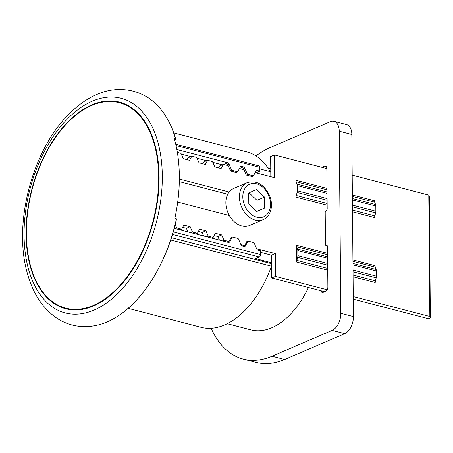 <?xml version="1.0" encoding="UTF-8"?>
<svg xmlns="http://www.w3.org/2000/svg" width="453" height="453" viewBox="0 0 453 453"><rect width="100%" height="100%" fill="white"/><g stroke="black" fill="none" stroke-linecap="round" stroke-linejoin="round"><path stroke-width="0.68" d="M211.143 328.266A110.781 65.255 -75.4 0 0 243.25 359.082L255.854 362.36A110.781 65.255 -75.4 0 0 284.637 359.478L344.756 333.657A14.1 8.307 -75.4 0 0 353.425 316.607L351.834 134.496A14.1 8.307 -75.4 0 0 346.596 124.62L333.997 121.347A14.1 8.307 -75.4 0 0 330.333 121.715L270.214 147.531A110.781 65.255 -75.4 0 0 255.945 155.928M227.27 323.708L250.854 329.841A80.566 47.457 -75.4 0 0 308.448 287.525M243.25 359.082A110.781 65.255 -75.4 0 0 272.038 356.205L332.151 330.384A14.1 8.307 -75.4 0 0 340.82 313.329L339.235 131.217A14.1 8.307 -75.4 0 0 333.997 121.347M321.8 167.265L324.546 166.087A3.624 2.135 -75.4 0 1 325.486 165.996A3.624 2.135 -75.4 0 1 326.834 168.533L327.185 208.748A2.016 1.189 -75.4 0 1 325.95 211.183A1.206 0.713 -75.4 0 0 325.203 212.644L325.481 244.518A1.206 0.713 -75.4 0 0 325.934 245.362A1.206 0.713 -75.4 0 0 326.245 245.333A2.016 1.189 -75.4 0 1 326.772 245.277A2.016 1.189 -75.4 0 1 327.519 246.687L327.87 286.908A3.624 2.135 -75.4 0 1 325.639 291.29L322.876 292.474A2.418 1.421 -75.4 0 1 322.253 292.536A2.418 1.421 -75.4 0 1 321.353 290.877M271.568 262.791L255.566 258.635L259.331 257.015A2.016 1.189 104.6 0 0 260.571 254.58L260.537 250.786L258.08 250.147A2.016 1.478 -113.2 0 1 256.704 248.844L254.297 243.295A1.206 0.889 -113.2 0 0 253.476 242.514L248.578 241.245A1.206 0.889 -113.2 0 0 248.114 241.273A1.206 0.889 -113.2 0 0 247.768 241.602L246.511 242.14M174.235 228.352L228.335 242.417A2.016 1.478 -113.2 0 0 229.116 242.366A2.016 1.478 -113.2 0 0 229.694 241.823L232.015 237.502A1.206 0.889 -113.2 0 1 232.361 237.174A1.206 0.889 -113.2 0 1 232.825 237.146L237.723 238.42A1.206 0.889 -113.2 0 1 238.544 239.201L240.956 244.75A2.016 1.478 -113.2 0 0 242.327 246.053L244.088 246.511A2.016 1.478 -113.2 0 0 244.869 246.466A2.016 1.478 -113.2 0 0 245.447 245.917L247.768 241.602M271.59 265.894A3.222 1.897 -75.4 0 0 271.472 266.211A90.64 53.392 104.6 0 1 201.064 327.304L128.125 308.34M173.737 132.899L246.675 151.863A90.64 53.392 104.6 0 1 270.186 171.585M174.915 218.052L176.483 219.133C168.391 256.783 148.714 292.106 125.062 310.917A119.886 70.623 104.6 0 1 107.18 321.902A119.886 70.623 104.6 0 1 98.697 324.812C89.609 327.151 80.691 327.196 71.948 324.954C66.398 323.482 61.206 321.12 56.37 317.859C42.639 308.182 33.046 293.601 27.599 274.11C12.673 224.518 32.095 149.739 69.445 113.652C77.786 105.311 86.687 99.02 96.161 94.779C117.973 84.711 141.789 89.717 156.059 104.179A119.886 70.623 104.6 0 1 172.316 129.156A119.886 70.623 104.6 0 1 175.747 139.128L174.218 138.375A120.662 71.081 -75.4 0 1 174.915 218.052M176.444 218.805A119.886 70.623 104.6 0 1 125.062 310.917M257.383 170.475L256.036 171.053A2.016 1.478 -113.2 0 1 256.608 170.521A2.016 1.478 -113.2 0 1 257.383 170.475L259.841 171.115L255.837 172.831M176.846 149.535L227.644 162.74A2.016 1.478 -113.2 0 1 229.014 164.043L226.387 165.175M240.277 166.97A2.016 1.478 -113.2 0 1 240.854 166.427A2.016 1.478 -113.2 0 1 241.63 166.376L240.283 166.959L237.955 171.291A1.206 0.889 -113.2 0 1 237.604 171.619A1.206 0.889 -113.2 0 1 237.14 171.647L232.247 170.373A1.206 0.889 -113.2 0 1 231.421 169.592L229.014 164.043M241.63 166.376L243.391 166.834A2.016 1.478 -113.2 0 1 244.767 168.142L242.14 169.269M256.03 171.07L253.708 175.385A1.206 0.889 -113.2 0 1 253.357 175.713A1.206 0.889 -113.2 0 1 252.893 175.741L247.995 174.467A1.206 0.889 -113.2 0 1 247.174 173.686L244.767 168.142M175.736 144.247L259.059 165.906A2.016 1.189 104.6 0 1 259.807 167.321L176.03 145.538M259.841 171.115L259.807 167.321M259.818 168.89L270.769 171.738M222.298 164.813L212.814 162.35M206.545 160.719L197.061 158.25M190.792 156.625L181.308 154.156M172.316 129.156L175.775 139.213L174.756 140.317M93.392 305.407A106.149 62.525 104.6 0 1 65.81 308.165A106.149 62.525 104.6 0 1 26.376 233.839A106.149 62.525 104.6 0 1 119.23 102.701A106.149 62.525 104.6 0 1 157.333 198.946A106.149 62.525 104.6 0 1 93.392 305.407M72.508 309.88A106.149 62.525 104.6 0 1 71.155 309.552L65.81 308.165M119.23 102.701L124.569 104.088A106.149 62.525 104.6 0 1 125.911 104.467M68.397 309.359A106.749 62.882 104.6 0 1 64.575 307.819M117.984 102.401A106.749 62.882 104.6 0 1 122.067 102.922M93.482 305.996A106.749 62.882 104.6 0 1 65.742 308.77A106.749 62.882 104.6 0 1 31.744 189.631A106.749 62.882 104.6 0 1 119.467 102.14A106.749 62.882 104.6 0 1 157.786 198.935A106.749 62.882 104.6 0 1 93.482 305.996M352.496 210.084L374.858 215.9L375.639 212.876A4.026 2.373 -75.4 0 0 375.848 211.211L375.803 206.024A4.026 2.373 -75.4 0 0 375.565 204.552L374.739 202.219A4.026 2.373 -75.4 0 1 374.501 200.747L352.366 194.994M296.188 181.8A4.026 2.373 -75.4 0 1 295.951 180.328L296.092 197.146A4.026 2.373 -75.4 0 1 296.307 195.481L297.089 192.457A4.026 2.373 -75.4 0 0 297.298 190.787L297.253 185.605A4.026 2.373 -75.4 0 0 297.015 184.133L296.188 181.8L327.021 189.818M374.858 215.9A4.026 2.373 -75.4 0 0 374.648 217.57L352.513 211.811M353.272 299.178L428.595 318.759L430.35 318.006L429.84 316.488L353.249 296.573M260.549 252.361L271.5 255.203L271.698 277.972L275.464 276.353L327.134 289.784M271.698 277.972L324.62 291.726M429.84 316.488L428.776 195.079L429.291 196.596L430.35 318.006M271.5 255.203L275.265 253.589L275.464 276.353M256.715 211.466L257.089 211.302L256.993 200.305L249.088 192.797M256.76 211.511L264.62 208.069L264.524 197.072L256.568 189.518L248.708 192.961L248.805 203.958L256.76 211.511M257.089 211.302L264.62 208.069M256.993 200.305L264.524 197.072M263.108 219.671L249.552 225.492A20.142 14.802 -113.2 0 1 241.772 225.951A20.142 14.802 -113.2 0 1 229.348 215.532A20.142 14.802 -113.2 0 1 229.144 192.01A20.142 14.802 -113.2 0 1 233.657 188.476L247.213 182.655C256.443 180.101 263.81 184.218 269.32 195.005C273.301 204.003 271.97 215.469 263.108 219.671A20.142 14.802 -113.2 0 1 255.328 220.13A20.142 14.802 -113.2 0 1 239.977 202.066A20.142 14.802 -113.2 0 1 247.213 182.655M296.664 262.083A4.026 2.373 -75.4 0 1 296.874 260.418L297.655 257.395A4.026 2.373 -75.4 0 0 297.864 255.73L297.819 250.543A4.026 2.373 -75.4 0 0 297.581 249.071L296.755 246.738A4.026 2.373 -75.4 0 1 296.517 245.266L296.664 262.083L327.723 270.158M177.695 202.1L229.348 215.532M229.144 192.01L179.337 179.06M428.776 195.079L352.191 175.169M326.834 168.578L274.405 154.943L274.603 177.706L255.175 172.655M253.063 175.843L252.593 176.715L246.29 175.079L243.974 169.745L239.422 168.561M237.31 171.744L236.84 172.621L230.537 170.985L228.221 165.651L223.318 164.377L221.087 168.527L214.784 166.891L212.468 161.557L207.565 160.283L205.334 164.433L199.031 162.791L196.715 157.457L191.812 156.183L189.581 160.334L183.278 158.697L180.962 153.363L177.355 152.423M175.226 224.518L176.721 227.967L181.625 229.246L183.861 225.09L190.158 226.732L192.474 232.066L197.378 233.34L199.609 229.19L205.911 230.826L208.227 236.16L213.131 237.434L215.362 233.284L221.664 234.92L223.98 240.254L228.884 241.528L231.115 237.378L231.596 237.502M240.917 244.66L244.637 245.628L246.868 241.472L247.349 241.602M256.664 248.754L275.265 253.589M270.815 176.721L270.639 156.562L274.405 154.943M218.544 167.865L219.552 165.991L223.318 164.377M202.791 163.771L203.799 161.897L207.565 160.283M187.038 159.677L188.046 157.803L191.812 156.183M175.232 228.606L176.721 227.967M180.135 229.886L181.625 229.246M182.633 227.372L186.393 228.346L190.158 226.732M186.393 228.346L187.944 231.913M190.985 232.706L192.474 232.066M195.889 233.98L197.378 233.34M198.386 231.466L202.146 232.446L205.911 230.826M202.146 232.446L203.697 236.007M206.738 236.8L208.227 236.16M211.642 238.074L213.131 237.434M214.139 235.56L217.899 236.54L221.664 234.92M217.899 236.54L219.45 240.107M222.491 240.894L223.98 240.254M227.395 242.168L228.884 241.528M243.148 246.268L244.637 245.628M227.729 194.235L179.297 181.647M353.063 275.028L375.424 280.837A4.026 2.373 -75.4 0 0 375.214 282.508L353.08 276.749M375.424 280.837L376.205 277.814A4.026 2.373 -75.4 0 0 376.42 276.149L376.375 270.962A4.026 2.373 -75.4 0 0 376.132 269.49L375.305 267.157A4.026 2.373 -75.4 0 1 375.067 265.685L352.932 259.931M332.151 330.384L344.756 333.657M272.038 356.205L284.637 359.478M324.546 166.087L326.268 166.534M326.245 245.333L327.202 245.577M340.82 313.329L353.425 316.607M339.235 131.217L351.834 134.496M260.571 254.58L173.256 231.879M271.472 266.211L170.724 240.016M94.105 310.056A110.9 65.328 104.6 0 1 32.888 179.088A110.9 65.328 104.6 0 1 152.582 127.678A110.9 65.328 104.6 0 1 94.105 310.056M271.574 263.714L171.483 237.695M229.694 241.823L228.318 242.412M232.015 237.502L230.758 238.046M245.447 245.917L244.071 246.506M227.644 162.74L223.64 164.462M231.421 169.592L230.169 170.13M232.247 170.373L230.713 171.03M237.14 171.647L235.611 172.304M243.391 166.834L239.433 168.539M247.174 173.686L245.917 174.224M247.995 174.467L246.466 175.124M252.893 175.741L251.364 176.398M259.331 257.015L172.497 234.439M297.089 192.457L327.111 200.26M352.468 206.851L375.639 212.876M296.307 195.481L327.14 203.493M297.298 190.787L327.1 198.539M352.451 205.13L375.848 211.211M296.092 197.146L327.157 205.22M256.811 217.208A17.724 13.024 -113.2 0 1 244.586 189.048A17.724 13.024 -113.2 0 1 268.601 195.288A17.724 13.024 -113.2 0 1 256.811 217.208M296.517 245.266L327.576 253.34M295.951 180.328L327.009 188.403M297.253 185.605L327.055 193.352M352.406 199.943L375.803 206.024M297.015 184.133L327.038 191.936M352.394 198.527L375.565 204.552M352.377 196.409L374.739 202.219M296.874 260.418L327.706 268.431M297.655 257.395L327.678 265.198M353.034 271.794L376.205 277.814M297.864 255.73L327.666 263.476M353.017 270.067L376.42 276.149M297.819 250.543L327.621 258.289M352.972 264.88L376.375 270.962M297.581 249.071L327.604 256.874M352.961 263.465L376.132 269.49M296.755 246.738L327.587 254.756M352.944 261.347L375.305 267.157M327.293 245.713L325.934 245.362M270.741 168.522L267.814 167.763M230.883 237.808L232.361 237.174M246.636 241.902L248.114 241.273M235.86 172.367L237.604 171.619M251.613 176.466L253.357 175.713"/></g></svg>
